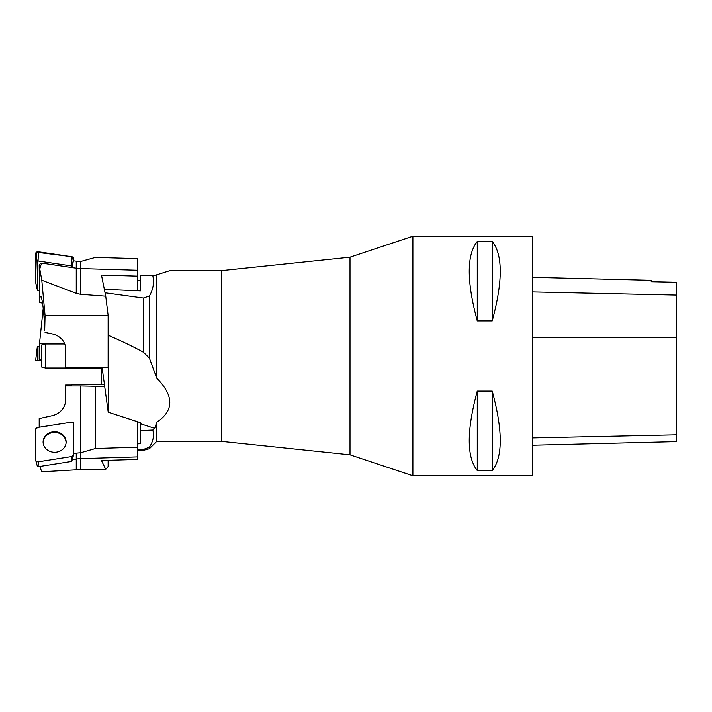 <?xml version="1.0" encoding="UTF-8"?>
<svg xmlns="http://www.w3.org/2000/svg" width="712" height="712" viewBox="0 0 712 712"><rect width="100%" height="100%" fill="white"/><g stroke="black" fill="none" stroke-linecap="round" stroke-linejoin="round"><path stroke-width="1.07" d="M45.363 367.997L41.59 366.992L41.59 345.008L45.363 344.003L45.363 367.997L102.172 367.997M105.047 292.792L143.397 298.052L149.386 296.005C153.169 289.481 154.308 282.726 152.804 275.749L140.406 275.206L140.406 290.905L104.344 289.312M104.45 384.676L101.478 384.676L101.478 367.997M143.397 298.052L143.397 352.235C132.913 346.522 121.182 340.879 108.215 335.299L108.215 412.203L140.406 422.643L140.406 443.709L137.407 443.852M108.215 412.203L102.11 367.526M149.386 296.005L149.386 358.092L156.765 378.232C174.137 395.881 174.137 410.548 156.765 422.234L154.682 428.366L152.804 430.048L140.406 430.627M143.397 352.235L149.386 358.092M152.804 275.749L156.765 274.788L156.765 378.232M137.407 280.893L140.406 279.95L140.406 290.905M137.407 449.29L143.397 449.423L143.397 450.322L137.407 450.322M143.397 449.423L149.386 447.216L149.386 448.72L143.397 450.322M149.386 447.216C153.169 441.458 154.308 435.735 152.804 430.048M140.406 423.729L154.682 428.366M156.765 422.234L156.765 441.342L221.254 441.342L221.254 270.658L169.865 270.658L156.765 274.788M350.01 356L350.01 454.817L412.898 475.776L412.898 236.224L350.01 257.183L350.01 356M532.665 445.231L676.4 441.618L676.4 282.281L651.249 281.721L651.249 280.314L532.665 277.333M412.898 475.776L532.665 475.776L532.665 236.224L412.898 236.224M477.271 241.484C466.582 254.869 466.582 281.347 477.271 320.907L492.241 320.907C502.93 281.347 502.93 254.869 492.241 241.484L477.271 241.484L477.271 320.907M477.271 391.093C466.582 430.653 466.582 457.131 477.271 470.516L492.241 470.516C502.93 457.131 502.93 430.653 492.241 391.093L477.271 391.093L477.271 470.516M492.241 470.516L492.241 391.093M492.241 320.907L492.241 241.484M43.218 308.234L39.196 346.539L39.196 359.418L41.59 359.418M51.576 344.003L39.534 343.326M37.869 346.53L37.567 360.788L41.59 360.788L35.6 360.788L37.353 346.53L39.196 346.53M39.89 466.413L40.006 467.036L40.361 466.342M72.25 459.667L76.246 459.035L76.246 469.804L41.786 471.78L40.006 467.036M108.126 460.308L108.126 466.493L105.732 469.377L101.478 460.513L137.407 459.4L137.407 447.189L95.488 448.498L80.403 452.805A29.94 26.682 180 0 0 76.246 453.188L73.63 453.597M39.196 427.227L39.196 418.585L51.923 415.755A17.969 16.011 -0 0 0 65.54 400.224L65.54 385.058L71.529 385.058L71.529 384.373L101.478 384.373M73.461 423.56L73.461 422.625L72.793 422.732M80.848 452.788L80.848 385.966L65.54 385.966M104.7 386.483L80.848 385.966M137.407 447.189L137.407 421.673M105.732 469.377L76.246 469.804M80.403 452.805L80.403 458.644A29.94 26.682 0 0 0 76.246 459.035L76.246 453.188M80.403 469.671L80.403 458.644L137.407 456.873M95.488 448.498L95.488 386.483M43.263 443.727A11.419 10.173 180 0 1 43.201 442.633A11.419 10.173 180 0 1 49.787 433.412A11.419 10.173 180 0 1 61.953 434.845A11.419 10.173 180 0 1 65.967 443.727M73.461 422.625L73.318 423.302M71.876 460.922A0.623 0.561 180 0 1 71.36 461.474L38.083 466.698A0.623 0.561 180 0 1 37.353 466.155M70.835 422.26L37.567 427.485A2.376 2.118 -0 0 0 35.6 429.576L35.6 459.676A2.376 2.118 -0 0 0 38.386 461.768L71.663 456.534A2.376 2.118 -0 0 0 73.63 454.452L73.63 424.343A2.376 2.118 -0 0 0 70.835 422.26M47.215 449.868A11.517 10.262 0 0 0 58.749 451.586A11.517 10.262 0 0 0 66.02 443.416A11.517 10.262 0 0 0 62.015 434.151A11.517 10.262 0 0 0 49.039 433.03A11.517 10.262 0 0 0 43.209 443.416A11.517 10.262 0 0 0 47.215 449.868M40.006 268.237C40.735 264.989 41.608 263.324 42.622 263.244A2.99 2.51 180 0 0 39.196 265.674L41.786 280.216L45.061 315.452L108.126 315.452L105.732 296.192L101.478 275.09L137.407 276.14L137.407 290.772M39.196 265.674L39.534 302.609C39.721 298.542 40.094 296.468 40.646 296.388C42.106 295.827 44.358 314.74 44.705 330.51L45.061 315.452M137.407 276.14L137.407 258.634L95.488 257.406L80.403 261.571A29.94 25.116 180 0 1 76.246 261.197L73.461 260.788L71.876 267.57L76.246 268.21L76.246 293.344L41.786 280.216M71.876 266.439A0.623 0.525 180 0 0 71.36 265.923L38.083 261.001A0.623 0.525 180 0 0 37.353 261.526L37.353 289.864A0.623 0.525 180 0 0 37.362 289.962L35.645 282.468A2.376 1.994 -0 0 1 35.6 282.094L35.6 253.757A2.376 1.994 -0 0 1 38.386 251.79L71.663 256.712A2.376 1.994 -0 0 1 73.63 258.678L71.876 267.57L42.622 263.244M108.126 315.452L108.126 367.526L65.54 367.526L65.54 348.471A17.969 15.068 -0 0 0 51.923 333.848L45.061 332.415M105.732 296.192L80.403 294.287L76.246 293.344M80.403 261.571L80.403 268.575A29.94 25.116 0 0 1 76.246 268.21L76.246 261.197M80.403 294.287L80.403 268.575L137.407 270.248M42.551 303.125L39.534 302.609M37.362 289.962A0.623 0.525 180 0 0 37.869 290.38L39.196 290.576M73.63 258.678L73.63 260.815L71.654 256.712L36.446 252.235L35.6 282.094L37.353 289.864M71.654 456.534L73.63 454.443L73.63 424.352C73.407 422.892 72.482 422.198 70.826 422.26L37.576 427.485L35.6 429.585L35.6 459.667C35.814 461.127 36.748 461.821 38.404 461.759L71.654 456.534L71.36 461.474M676.4 434.836L532.665 437.925M676.4 337.515L532.665 337.586M676.4 295.097L532.665 291.929M38.386 461.768L38.083 466.698M37.353 261.526L35.6 253.757M71.36 265.923L71.663 256.712M38.386 251.79L38.083 261.001M45.363 344.003L64.739 344.003M156.765 441.342L149.386 448.72M221.254 441.342L350.01 454.817M221.254 270.658L350.01 257.183M71.859 461.056L73.559 454.959M37.371 466.289L35.671 460.192"/></g></svg>
